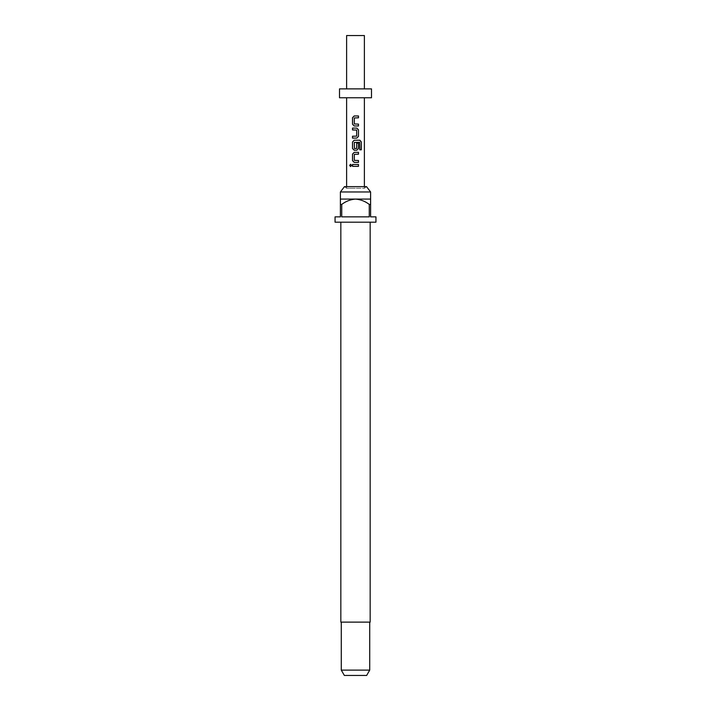 <?xml version="1.0" encoding="UTF-8"?>
<svg xmlns="http://www.w3.org/2000/svg" width="711" height="711" viewBox="0 0 711 711"><rect width="100%" height="100%" fill="white"/><g stroke="black" fill="none" stroke-linecap="round" stroke-linejoin="round"><path stroke-width="0.53" stroke-dasharray="3.56 2.67" d="M350.63 166.57L351.661 165.414L350.63 164.259M354.22 162.366L358.486 162.366M358.486 154.216L354.345 154.34L354.345 160.375L358.486 160.499M354.22 152.35L358.486 152.35M354.22 150.234L356.798 150.234M359.686 142.289L354.345 142.413L354.345 148.448L356.558 148.572M354.22 140.218L359.899 140.218M356.531 148.572L356.655 143.142L358.486 143.142M352.514 138.103L356.798 138.103M352.514 136.236L356.558 136.236M352.514 129.953L356.558 129.953M352.514 128.087L356.798 128.087M354.22 125.971L358.486 125.971M358.486 117.822L354.345 117.946L354.345 123.981L358.486 124.105M354.22 115.955L358.486 115.955M352.514 166.347L358.486 166.347M352.514 164.481L358.486 164.481M364.387 186.638L364.387 188.273L355.5 188.273L364.387 188.273L366.529 186.638L344.471 186.638L346.613 188.273L355.5 188.273L346.613 188.273L346.613 186.638M370.609 191.97L340.391 191.97M370.164 622.125L340.836 622.125M375.941 222.188L335.059 222.188M369.72 670.118L341.28 670.118M366.645 675.45L344.355 675.45M340.391 204.413L340.391 199.08L370.609 199.08L370.609 204.413L369.267 204.413L369.267 216.855L341.733 216.855L341.733 204.413L340.391 204.413L340.391 216.855L335.059 216.855M375.941 216.855L370.609 216.855L370.609 204.413M371.498 88.875L339.502 88.875M364.387 35.55L346.613 35.55M371.498 97.763L339.502 97.763M355.5 88.875L346.613 88.875L355.5 88.875M355.5 222.188L340.836 222.188L355.5 222.188M369.267 204.413C365.196 201.293 360.61 199.515 355.5 199.08C350.425 199.498 345.839 201.275 341.733 204.413M369.267 216.855L341.733 216.855L369.267 216.855M356.655 130.077L356.682 136.112M359.597 142.289L359.704 149.799L361.321 149.799"/><path stroke-width="1.07" d="M350.63 164.259L349.776 165.414L350.63 166.57M351.581 165.414L350.576 164.25L349.661 165.414L350.585 166.57L351.581 165.414M354.22 152.35L352.567 154.091L352.567 160.624L354.22 162.366L358.486 162.366L358.486 160.499L354.318 160.375L354.318 154.34L358.486 154.216L358.486 152.35L354.202 152.35L352.514 154.091L352.514 160.624L354.202 162.366M358.433 162.366L358.433 160.499M352.567 141.96L354.202 140.218L352.567 141.96L352.567 148.492L354.22 150.234L356.798 150.234L358.433 148.492L358.433 143.142M352.567 136.236L352.567 138.103M352.567 128.087L352.567 129.953M354.22 115.955L352.567 117.697L352.567 124.229L354.22 125.971L358.486 125.971L358.486 124.105L354.318 123.981L354.318 117.946L358.486 117.822L358.486 115.955L354.202 115.955L352.514 117.697L352.514 124.229L354.202 125.971M358.433 125.971L358.433 124.105M352.567 164.481L352.567 166.347M340.391 191.97L344.471 186.638L366.529 186.638L370.609 191.97L340.391 191.97L340.391 204.413L341.733 204.413L341.733 216.855L369.267 216.855L369.267 204.413L370.609 204.413L370.609 216.855L375.941 216.855L375.941 222.188L335.059 222.188L335.059 216.855L340.391 216.855L340.391 204.413M340.836 222.188L340.836 622.125L370.164 622.125L370.164 222.188M369.72 670.118L366.645 675.45L344.355 675.45L341.28 670.118L369.72 670.118L369.72 622.125M370.609 204.413L370.609 199.08L340.391 199.08M346.613 88.875L346.613 35.55L364.387 35.55L364.387 88.875M355.5 97.763L371.498 97.763L371.498 88.875L339.502 88.875L339.502 97.763L355.5 97.763M356.798 138.103L352.514 138.103L352.514 136.236L356.682 136.112L356.682 130.077L352.514 129.953L352.514 128.087L356.798 128.087L358.486 129.829L358.486 136.361L356.798 138.103L358.486 136.361M354.202 140.218L359.899 140.218L361.321 141.96L361.321 149.799L359.793 149.799L359.686 142.289L354.318 142.413L354.442 148.572L356.682 148.448L356.682 143.142L358.486 143.142L358.486 148.492L356.798 150.234M355.5 164.481L358.486 164.481L358.486 166.347L352.514 166.347L352.514 164.481L355.5 164.481M352.514 141.96L352.514 148.492L354.202 150.234M341.733 204.413C345.839 201.275 350.425 199.498 355.5 199.08C360.61 199.515 365.196 201.293 369.267 204.413M358.433 166.347L358.433 164.481M358.433 117.822L358.433 115.955M358.433 136.361L358.486 129.829M358.433 129.829L356.78 128.087M361.206 149.799L361.321 141.96M361.206 141.96L359.81 140.218M358.433 154.216L358.433 152.35M370.609 199.08L370.609 191.97M364.387 186.638L364.387 97.763M346.613 186.638L346.613 97.763M341.28 670.118L341.28 622.125"/></g></svg>
